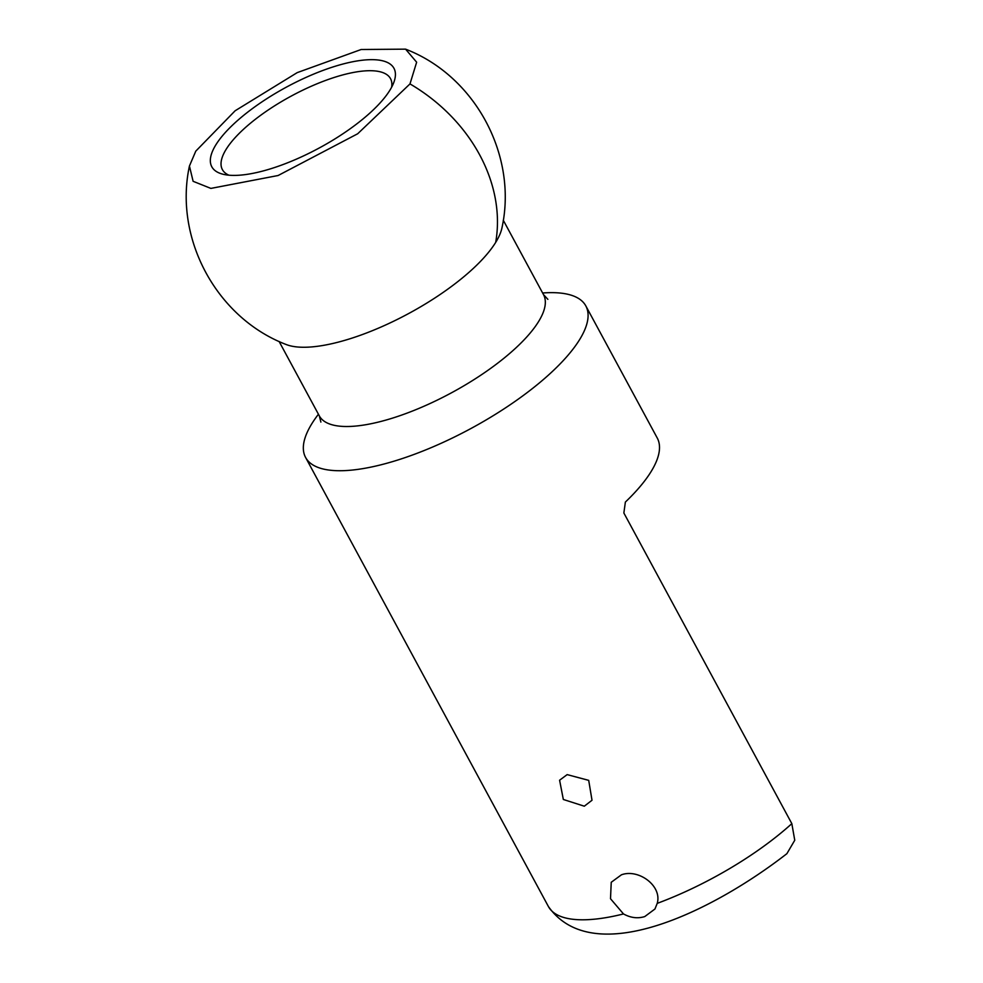 <?xml version="1.0" encoding="UTF-8"?>
<svg xmlns="http://www.w3.org/2000/svg" width="983" height="983" viewBox="0 0 983 983"><rect width="100%" height="100%" fill="white"/><g stroke="black" fill="none" stroke-linecap="round" stroke-linejoin="round"><path stroke-width="1.47" d="M228.892 175.183A95.572 31.911 151.6 0 1 222.379 169.592A95.572 31.911 151.6 0 1 251.353 122.482A95.572 31.911 151.6 0 1 335.547 77.03A95.572 31.911 151.6 0 1 390.534 78.677A95.572 31.911 151.6 0 1 391.639 87.192M334.404 66.5A103.534 34.577 151.6 0 1 393.876 82.253A103.534 34.577 151.6 0 1 271.369 168.56A103.534 34.577 151.6 0 1 223.534 174.36A103.534 34.577 151.6 0 1 231.435 126.18A103.534 34.577 151.6 0 1 334.404 66.5M195.777 151.149L235.134 110.772L297.198 72.631L361.154 49.506L405.574 49.15L416.645 62.212L409.985 83.911L357.689 133.762L278.115 175.515L210.878 188.404L193.11 181.302L189.436 166.016L195.777 151.149M305.59 457.451L548.403 906.523C593.24 970.209 712.687 911.302 786.879 853.674L794.755 840.256L791.831 823.643L623.861 512.991L625.372 502.067A159.295 53.193 -28.4 0 0 657.246 438L585.831 305.922A159.295 53.193 151.6 0 1 537.541 384.439A159.295 53.193 151.6 0 1 397.23 460.191A159.295 53.193 151.6 0 1 305.59 457.451A159.295 53.193 151.6 0 1 318.443 414.224M189.436 166.016C173.745 238.525 216.579 317.804 285.893 344.406A127.434 42.552 -28.4 0 0 349.788 338.828A127.434 42.552 -28.4 0 0 495.678 242.408A127.434 42.552 -28.4 0 0 502.03 227.54C517.722 155.019 474.887 75.752 405.574 49.15M623.492 913.944L610.504 898.732L611.242 882.279L621.416 874.821C638.323 868.468 662.382 885.781 657.209 903.377L654.948 909.005L644.762 916.574C637.746 918.749 630.656 917.876 623.492 913.944A159.295 53.193 -28.4 0 1 548.403 906.523M584.307 806.195L563.333 799.474L559.597 780.219L567.154 774.616L588.706 780.367L592.012 800.248L584.307 806.195M542.628 293.008A159.295 53.193 151.6 0 1 585.831 305.922M495.678 242.408A159.295 129.842 -148.3 0 0 479.606 154.749A159.295 129.842 -148.3 0 0 409.985 83.911M657.209 903.377A159.295 53.193 -28.4 0 0 791.831 823.643M320.876 422.088L319.328 415.883A127.434 42.552 -28.4 0 0 392.635 418.082A127.434 42.552 -28.4 0 0 504.893 357.468A127.434 42.552 -28.4 0 0 543.525 294.654L503.284 220.241M319.328 415.883L279.098 341.457M543.525 294.654L547.875 299.348"/></g></svg>
